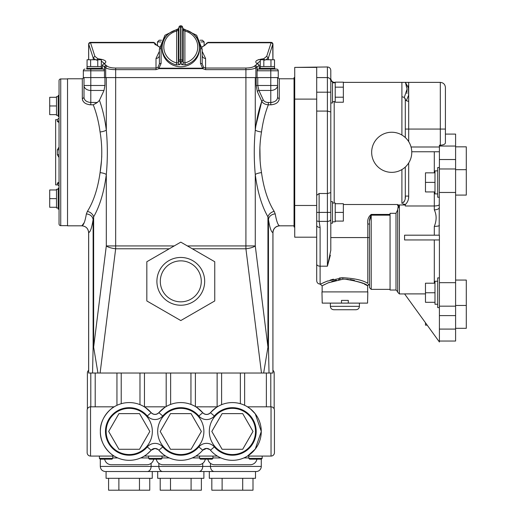 <?xml version="1.0" encoding="UTF-8"?>
<svg xmlns="http://www.w3.org/2000/svg" width="516" height="516" viewBox="0 0 516 516"><rect width="100%" height="100%" fill="white"/><g stroke="black" fill="none" stroke-linecap="round" stroke-linejoin="round"><path stroke-width="0.77" d="M200.092 40.229L202.44 40.229L204.136 41.925L200.834 41.925M95.557 59.753L93.228 58.031L88.681 44.099A1.696 1.677 -45 0 1 90.371 42.409L90.519 42.783L90.332 42.364L153.575 42.364C154.974 43.009 155.542 43.467 155.284 43.744L155.284 43.744A1.696 1.6 157.4 0 0 153.716 42.783L153.575 42.364M272.9 59.753L272.751 44.395A1.696 1.606 -162.1 0 0 271.061 42.783L207.864 42.783A1.696 1.6 -157.4 0 0 206.297 43.744L208.006 42.364L207.864 42.783L208.006 42.364L271.248 42.364L272.945 44.06L272.945 59.753M180.794 66.777A18.679 18.041 0 0 0 199.466 48.73L199.466 47.414A18.679 18.041 180 0 1 185.302 64.919L181.574 64.61L180.974 61.939A18.679 18.041 180 0 1 180.794 61.939A18.679 18.041 180 0 1 180.606 61.939L180.007 64.61L176.279 64.919A18.679 18.041 180 0 1 162.114 47.414L162.114 48.73A18.679 18.041 0 0 0 180.794 66.777M176.279 29.909L176.691 31.057L178.388 30.173A1.696 1.638 11.4 0 1 178.413 29.857L178.962 27.161A1.696 1.696 0 0 1 180.606 25.8L180.606 61.939A1.696 1.638 11.5 0 1 178.929 60.275L178.929 27.477A1.696 0.439 0 0 1 180.626 27.058A16.983 16.402 0 0 1 180.955 27.058A1.696 0.439 0 0 1 182.651 27.477L182.651 60.275L183.199 62.946L183.199 30.173L184.889 31.057L184.889 62.894L183.199 62.946A1.696 1.638 168.5 0 1 181.574 64.61M180.606 25.8L180.974 25.8A1.696 1.696 0 0 1 182.619 27.161A1.696 1.638 168.6 0 1 182.651 27.477L183.199 30.173A1.696 1.638 168.6 0 0 183.167 29.857L182.619 27.161M294.049 78.774L279.272 78.774L279.272 98.788C278.737 102.387 275.905 104.393 270.784 104.812L271.68 104.78M257.761 77.587L257.761 85.488L258.922 90.455L263.353 100.052C264.244 101.6 265.908 102.407 268.346 102.478L268.346 104.812C265.166 112.843 262.883 121.899 261.509 131.98C259.251 145.454 259.251 158.999 261.509 172.615C263.734 188.488 267.959 201.414 274.183 211.392L275.215 213.908C276.576 221.506 278.06 225.473 279.672 225.808L279.672 225.808A6.792 6.753 99.5 0 0 272.919 232.6L272.919 232.6C271.306 232.239 269.816 227.904 268.462 219.597L267.946 216.849A6.792 5.16 149.8 0 1 274.183 211.392L275.215 213.908A6.792 5.67 170.8 0 0 268.462 219.597L268.462 347.133L267.946 347.133L267.946 216.849C261.722 205.949 257.497 191.829 255.272 174.492C253.911 159.67 253.911 144.873 255.272 130.103A6.792 1.864 -172.9 0 0 261.509 131.98M294.049 225.821L279.749 225.821C275.621 226.221 273.357 228.485 272.958 232.613L272.919 373.036L272.919 232.6M84.231 222.602L81.909 225.808C83.656 225.189 85.14 221.222 86.366 213.908L87.404 211.392A6.792 5.16 -149.8 0 1 93.641 216.849L93.641 347.133L97.937 373.036L88.623 373.036L88.623 232.613C88.223 228.485 85.959 226.221 81.831 225.821L67.532 225.821L67.532 78.774L82.308 78.774L83.927 77.587M101.471 160.715L100.072 172.615A6.792 1.864 -172.9 0 1 106.309 174.492C104.084 191.829 99.859 205.949 93.641 216.849L93.119 219.597C92.551 216.288 90.294 214.392 86.366 213.908L87.404 211.392C93.622 201.414 97.846 188.488 100.072 172.615C102.336 159.057 102.336 145.512 100.072 131.98C98.698 121.899 96.415 112.843 93.235 104.812L97.331 102.478L99.44 100.343C102.639 109.134 104.929 119.054 106.309 130.103C107.67 144.893 107.67 159.689 106.309 174.492L106.431 172.899M93.235 104.812L90.797 104.812C85.682 104.406 82.857 102.394 82.308 98.788L82.728 100.601M67.532 78.942L60.74 78.942L60.74 225.653L67.532 225.653M60.74 78.942A1.696 1.696 0 0 0 59.043 80.638L59.043 223.95L59.043 209.154L58.192 209.154L58.192 188.095L59.043 188.095M60.74 225.653A1.696 1.696 0 0 1 59.043 223.95M58.192 189.288L56.496 189.288L56.496 189.965L49.704 189.965L49.704 207.284L56.496 207.284L56.496 207.961L58.192 207.961M56.496 189.965L56.496 207.284M59.043 95.441L58.192 95.441L58.192 116.493L59.043 116.493M58.192 96.627L56.496 96.627L56.496 97.305L49.704 97.305L49.704 114.629L56.496 114.629L56.496 115.307L58.192 115.307M56.496 97.305L56.496 114.629M59.043 119.822A1.696 1.606 0 0 1 57.347 121.428L57.347 119.693L55.644 119.693L55.644 184.896L57.347 184.896A1.696 1.696 0 0 1 59.043 186.599M59.043 182.071L57.347 183.167A1.696 1.606 180 0 1 59.043 184.773M59.043 154.845L57.347 154.716L59.043 157.515M59.043 147.079L57.347 149.872L59.043 149.75M57.347 121.428L58.843 122.473M86.72 69.092L90.797 69.092L86.72 69.092L86.72 68.247L101.665 68.247L101.665 69.092M90.629 66.545L87.062 66.545L87.062 59.753L90.629 59.753L90.629 66.545L101.323 66.545L101.323 68.247M259.916 69.092L259.916 68.247L274.86 68.247L274.86 69.092L276.557 69.092A1.696 1.696 0 0 1 278.253 70.789A1.696 1.696 0 0 0 276.557 69.092L257.774 69.092L257.091 70.789L257.091 77.587L278.253 77.587L278.253 70.789L270.784 70.789L270.784 69.092M263.824 66.545L260.257 66.545L260.257 59.753L263.824 59.753L263.824 66.545L274.518 66.545L274.518 68.247L274.518 59.753L270.952 59.753L270.952 66.545M182.903 28.548L196.641 35.249L202.188 49.175L202.188 63.874L203.601 67.325L202.607 68.641L158.973 68.641L156 69.647L115.668 69.647L115.668 68.035L156 68.035L156 58.456A3.399 3.231 180 0 0 159.392 55.231M263.824 59.753L270.952 59.753M272.751 44.395L268.352 58.031L266.688 56.341L271.248 42.364M268.352 58.031L268.352 59.753M90.629 59.753L101.323 59.753L101.323 66.545M97.756 59.753L97.756 66.545M105.012 65.855L104.49 66.945L102.368 65.242L102.336 69.092M104.367 63.455L101.323 61.069M93.228 58.031L93.228 59.753M104.941 77.587L104.941 85.488L104.006 90.455L90.797 90.455L90.797 69.092L103.806 69.092L104.49 70.789L83.328 70.789A1.696 1.696 0 0 1 85.024 69.092A1.696 1.696 0 0 0 83.328 70.789L83.328 77.587L257.091 77.587M174.202 245.932L115.668 245.932L115.668 69.647C111.05 69.589 107.721 68.983 105.69 67.841L104.49 66.938L104.49 77.587M268.462 347.133L269.023 373.036L263.644 373.036L266.372 373.036L266.372 406.827L266.372 373.036L267.675 373.036M277.576 77.587L277.576 97.556L277.576 85.488L277.576 97.556L279.272 98.788L278.853 100.601M272.042 102.387L271.558 102.439M255.272 77.587L255.272 130.103C256.6 119.467 258.774 109.863 261.799 101.297C262.954 103.368 265.134 104.542 268.346 104.812L270.784 104.812L270.784 102.478C274.918 102.091 277.182 100.452 277.576 97.556M256.2 85.488L277.576 85.488A6.792 4.966 180 0 1 270.784 90.455L258.922 90.455A1.696 1.187 155.2 0 0 257.361 91.693L256.2 85.488L256.2 77.587M187.379 245.932L255.272 245.932L267.946 347.133L263.644 373.036L261.477 373.036L245.913 248.776A10.191 2.825 -7.1 0 0 255.272 245.932L255.272 174.492A6.792 1.864 172.9 0 1 261.509 172.615M269.023 373.036L272.919 373.036M261.477 373.036L92.558 373.036L93.119 347.133L93.119 219.597C91.764 227.898 90.281 232.232 88.662 232.6L89.965 231.413M106.309 174.492L106.309 245.932A10.191 2.825 7.1 0 0 115.668 248.776L115.668 245.932L106.309 245.932L93.641 347.133L93.119 347.133M82.308 78.774L82.308 98.788L84.005 97.556L84.005 85.488L84.005 97.556C84.411 100.459 86.675 102.097 90.797 102.478L90.797 90.455A6.792 4.966 180 0 1 84.005 85.488L84.005 77.587M49.704 105.967L56.496 105.967M49.704 198.628L56.496 198.628M101.755 156.251L101.697 157.425M81.909 225.808C85.979 226.247 88.23 228.511 88.662 232.6L88.662 373.036M100.072 131.98A6.792 1.864 172.9 0 0 106.309 130.103L106.309 77.587M89.184 104.696L89.765 104.767M89.978 102.439L97.331 102.478L95.26 103.755M84.134 98.453L84.031 97.982M104.006 90.455L99.44 100.343C102.22 107.967 104.316 116.493 105.741 125.917M260.103 160.663L259.89 147.092M202.188 51.342L205.581 58.456A3.399 3.231 0 0 1 202.188 55.231L202.188 55.225M178.962 27.161A1.696 1.638 11.4 0 0 178.929 27.477L178.388 30.173L178.388 62.946L176.691 62.894L176.279 64.919M180.007 64.61A1.696 1.638 11.5 0 1 178.388 62.946L178.929 60.275A1.696 0.439 180 0 1 180.626 59.862A16.983 16.402 0 0 0 180.794 59.862A16.983 16.402 0 0 0 180.955 59.862L180.974 61.939A1.696 1.638 168.5 0 0 182.651 60.275A1.696 0.439 180 0 0 180.955 59.862L180.974 25.8M182.703 29.09L185.289 29.851C194.151 32.553 198.879 38.41 199.466 47.414A18.679 18.041 180 0 0 185.302 29.909L184.889 31.057A16.983 16.402 0 0 1 197.77 46.975A16.983 16.402 0 0 1 184.889 62.894L185.302 64.919M202.188 63.874A1.696 0.439 180 0 0 200.485 63.436L200.485 48.73A19.698 19.027 0 0 0 194.022 34.637M205.581 58.456L205.581 68.035L203.601 67.325L202.607 68.196L200.485 63.436M158.973 68.196L157.986 67.325L159.392 63.874A1.696 0.439 0 0 1 161.095 63.436L158.973 68.196L202.607 68.196L202.607 68.641L205.581 69.647L205.581 68.035L245.913 68.035C249.815 67.97 252.621 67.37 254.336 66.229L257.31 63.894C253.982 61.462 256.11 59.746 263.695 58.753L266.688 56.341M159.392 63.874L159.392 49.175A1.696 0.439 0 0 1 161.095 48.73L161.095 63.436M259.245 69.092L259.213 65.242L255.891 67.841A1.696 1.496 -127.1 0 0 254.336 66.229M255.891 77.587L255.891 67.841C253.859 68.983 250.537 69.589 245.913 69.647L245.913 68.035M255.53 65.326L257.091 66.945L257.091 70.789L270.784 70.789L270.784 102.478L268.346 102.478M260.257 61.069L257.213 63.455M259.213 65.242L258.239 64.061L257.149 63.384L257.239 63.945M264.869 60.32L263.695 58.753M258.239 64.061L257.31 63.894M272.9 44.099A1.696 1.677 -135 0 0 271.21 42.409M88.829 44.395A1.696 1.606 -17.9 0 1 90.519 42.783L94.892 56.341L97.885 58.753C105.477 59.746 107.599 61.462 104.271 63.894L107.244 66.229C108.96 67.37 111.766 67.97 115.668 68.035M93.235 57.889L94.892 56.341M96.711 60.32L97.885 58.753M102.368 65.242L103.342 64.061L104.271 63.894M105.69 77.587L105.69 67.841A1.696 1.496 -52.9 0 1 107.244 66.229M104.49 66.951L106.051 65.326M158.973 68.641L158.838 68.247M156 69.647L156 68.035L157.986 67.325M206.335 43.77L205.51 44.815L202.059 46.95M160.747 41.925L157.445 41.925L159.141 40.229L161.489 40.229M146.828 300.951L180.794 320.559L214.753 300.951L214.753 261.741L180.794 242.133L146.828 261.741L146.828 300.951M180.794 257.458A23.884 23.884 0 0 1 204.678 281.343A23.884 23.884 0 0 1 180.794 305.233A23.884 23.884 0 0 1 156.903 281.343A23.884 23.884 0 0 1 180.794 257.458A23.884 23.884 0 0 1 204.678 281.343A23.884 23.884 0 0 1 180.794 305.233M87.398 408.936L87.398 372.952A3.399 3.399 0 0 1 88.623 370.34M261.277 459.169L261.277 466.425A5.096 5.096 0 0 1 256.181 471.521L214.34 471.521A5.096 3.87 -90 0 1 210.47 466.425L202.73 466.425L202.73 463.349M255.504 471.521L209.315 471.521L209.315 478.313L255.504 478.313L255.504 471.521L256.181 471.521M244.636 405.299L244.636 373.036M217.126 406.827L217.126 373.036M195.396 406.55L195.396 373.036M166.191 406.55L166.191 373.036M144.454 406.827L144.454 373.036M158.193 449.578L155.013 448.469L151.149 450.242A28.864 28.864 0 0 1 108.257 451.274A28.864 28.864 0 0 0 129.239 460.317A28.864 28.864 0 0 1 100.375 431.447A28.864 28.864 0 0 1 151.149 412.652C153.716 414.928 156.296 414.928 158.883 412.652A5.096 5.096 0 0 1 151.149 412.652C142.951 405.402 142.642 405.06 150.227 411.626M144.654 407.04L145.325 407.479M90.539 406.827L114.171 406.827C112.714 407.137 99.769 416.967 100.375 431.389C99.723 445.888 112.694 455.751 114.171 456.073L90.539 456.073A3.399 3.399 0 0 1 87.146 452.674L87.146 410.226A3.399 3.399 0 0 1 90.539 406.827L90.539 456.073M116.945 405.331L116.945 373.036M95.208 406.827L95.208 373.036M216.778 455.718A28.864 28.864 0 0 0 232.413 460.317A28.864 28.864 0 0 1 210.47 450.21A5.096 5.096 0 0 0 206.6 448.423L202.73 450.21A5.096 5.096 0 0 1 210.47 450.21A28.864 28.864 0 0 0 261.277 431.447A28.864 28.864 0 0 0 232.413 402.583A28.864 28.864 0 0 1 261.277 431.447A28.864 28.864 0 0 1 232.413 460.317M261.277 431.524L255.239 449.113L247.48 456.073L271.042 456.073L271.042 406.827L247.48 406.827L248.196 407.279M261.277 431.434L255.259 413.813L250.305 408.795L247.48 406.827M271.042 456.073A3.399 3.399 0 0 0 274.435 452.674L274.435 410.226A3.399 3.399 0 0 0 271.042 406.827M202.73 450.21A28.864 28.864 0 0 1 165.159 455.718A28.864 28.864 0 0 0 180.794 460.317A28.864 28.864 0 0 1 158.883 450.242C162.553 453.893 164.83 455.834 165.72 456.073L144.306 456.073C145.202 455.834 147.479 453.893 151.149 450.242A5.096 5.096 0 0 1 158.883 450.242L162.746 446.927A23.775 23.775 0 0 0 198.86 446.901L202.73 450.21A28.864 28.864 0 0 1 180.794 460.317A28.864 28.864 0 0 0 195.861 456.073L217.339 456.073M149.885 451.629L148.563 452.893M148.002 453.39L146.441 454.635M146.138 454.854L144.306 456.073A28.864 28.864 0 0 1 100.375 431.447A28.864 28.864 0 0 1 151.149 412.652L147.286 415.973A10.191 10.191 0 0 0 162.746 415.973A23.775 23.775 0 0 1 198.86 415.999A10.191 10.191 0 0 0 214.34 415.999L210.47 412.69A5.096 5.096 0 0 1 202.73 412.69C205.297 414.974 207.884 414.974 210.47 412.69A28.864 28.864 0 0 1 232.413 402.583M201.459 451.597L200.118 452.887M199.557 453.377L197.989 454.628M197.686 454.854L195.861 456.073M209.78 449.546L206.6 448.423M180.794 454.544A23.091 23.091 0 0 0 203.885 431.447A23.091 23.091 0 0 0 180.794 408.356A23.091 23.091 0 0 0 157.696 431.447A23.091 23.091 0 0 0 180.794 454.544M232.413 454.544A23.091 23.091 0 0 0 255.504 431.447A23.091 23.091 0 0 0 232.413 408.356A23.091 23.091 0 0 0 209.315 431.447A23.091 23.091 0 0 0 232.413 454.544M129.239 454.544A23.091 23.091 0 0 0 152.336 431.447A23.091 23.091 0 0 0 129.239 408.356A23.091 23.091 0 0 0 106.148 431.447A23.091 23.091 0 0 0 129.239 454.544M156.284 459.169A6.792 6.792 0 0 0 162.959 464.729L198.621 464.729A6.792 6.792 0 0 0 205.297 459.169M104.664 459.169A6.792 6.792 0 0 0 111.34 464.729L147.002 464.729A6.792 6.792 0 0 0 153.678 459.169M203.885 478.313L157.696 478.313L157.696 471.521L203.885 471.521L203.885 478.313M152.265 478.313L106.077 478.313L106.077 471.521L152.265 471.521L152.265 478.313M207.903 459.169A6.792 6.792 0 0 0 214.579 464.729L250.241 464.729A6.792 6.792 0 0 0 256.916 459.169M274.183 372.952L274.183 408.936L274.183 372.952A3.399 3.399 0 0 0 272.958 370.34M149.756 478.313L149.756 490.2L108.586 490.2L108.586 478.313M118.88 490.2L118.88 478.313M139.462 490.2L139.462 478.313M252.995 478.313L252.995 490.2L211.824 490.2L211.824 478.313M222.119 490.2L222.119 478.313M242.701 490.2L242.701 478.313M214.34 471.521L106.077 471.521M201.375 478.313L201.375 490.2L160.205 490.2L160.205 478.313M170.499 490.2L170.499 478.313M191.081 490.2L191.081 478.313M139.533 449.281L149.827 431.447L139.533 413.619L118.944 413.619L108.657 431.447L118.944 449.281L139.533 449.281M222.119 449.281L242.701 449.281L252.995 431.447L242.701 413.619L222.119 413.619L211.824 431.447L222.119 449.281M191.081 449.281L201.375 431.447L191.081 413.619L170.499 413.619L160.205 431.447L170.499 449.281L191.081 449.281M159.805 411.626C167.39 405.06 167.081 405.402 158.883 412.652A28.864 28.864 0 0 1 202.73 412.69C194.506 405.408 194.19 405.054 201.775 411.626M196.209 407.047L196.886 407.485M217.294 406.86L195.861 406.827M211.425 411.626C219.61 404.905 218.094 405.557 210.47 412.69A5.096 5.096 0 0 1 206.6 414.471M111.153 458.363L99.394 458.363L99.394 456.073L99.394 458.363L100.194 459.169L111.959 459.169L112.765 458.363L111.153 458.363M148.634 456.073L148.634 458.363L162.005 458.363L162.005 456.073M162.005 458.363L161.205 459.169L149.44 459.169L148.634 458.363M199.576 456.073L199.576 458.363L212.947 458.363L212.947 456.073M212.947 458.363L212.141 459.169L200.376 459.169L199.576 458.363M248.815 456.073L248.815 458.363L262.186 458.363L262.186 456.073L262.186 458.363L261.386 459.169L249.621 459.169L248.815 458.363M294.726 99.111L316.701 99.111L316.701 205.478L294.726 205.478L294.726 67.396L316.701 67.396L316.701 99.111M316.701 205.478L316.701 237.199L294.726 237.199L294.726 205.478M330.795 111.966L330.795 152.297L330.795 102.968L332.491 102.968L332.491 81.405L330.795 81.405L330.795 70.37L330.795 111.966L327.402 111.082L316.701 111.082L316.701 195.306L319.127 193.506L319.127 221.383L327.402 221.383A3.399 2.09 0 0 0 330.795 219.3L330.795 223.183L332.491 223.183L332.491 201.627L330.795 201.627L330.795 152.297L330.795 250.337L327.402 266.185L327.402 66.97L294.726 67.396M343.359 82.373L401.906 82.373L401.906 96.724L404.299 97.414L407.098 88.978L405.421 82.418L408.608 88.242L408.575 87.281M408.517 198.421L408.698 196.08C408.801 199.44 407.672 202.278 405.299 204.588L402.932 203.885M404.641 204.291L405.047 204.323M455.602 280.053L466.296 280.053L466.296 328.318L455.602 328.318M404.576 235.193L404.576 239.946L439.4 239.946L439.4 235.193L404.576 235.193M434.304 235.193L434.304 226.382C436.717 220.455 436.717 214.946 434.304 209.851A5.096 2.503 180 0 0 439.4 207.348M434.304 209.851L434.304 205.987L405.299 205.987L405.299 204.588M397.701 204.968L405.299 204.968M343.359 204.497L397.701 204.497L397.701 205.736L399.397 205.736L399.397 293.946L404.615 293.946M439.4 277.898L437.703 277.898L437.703 307.613L439.4 307.613L439.4 341.998L404.576 293.894L425.474 293.894M439.4 197.241L437.703 197.241L437.703 167.526L439.4 167.526L439.4 145.228L440.316 145.228L440.316 129.065L445.411 129.065L445.411 142.822C445.218 144.19 443.521 144.99 440.316 145.228M439.155 235.193L439.4 167.526M434.988 191.939L425.474 191.939L425.474 182.387L434.988 182.387L434.988 170.873L437.703 170.873M439.4 307.613L439.4 239.946M434.988 302.305L425.474 302.305L425.474 292.753L434.988 292.753L434.988 281.246L437.703 281.246M391.715 132.244A20.053 20.053 0 0 0 371.662 152.297A20.053 20.053 0 0 0 391.715 172.35A20.053 20.053 0 0 0 411.768 152.297A20.053 20.053 0 0 0 391.715 132.244A20.053 20.053 0 0 0 371.662 152.297A20.053 20.053 0 0 0 391.715 172.35A20.053 20.053 0 0 0 411.768 152.297A20.053 20.053 0 0 0 391.715 132.244M320.552 284.039L327.047 281.214L342.772 277.724C354.685 278.369 363.032 280.252 367.811 283.368C368.83 284.542 368.83 284.542 367.811 283.368L367.811 224.021C367.25 219.945 368.379 216.746 371.21 214.43L371.21 289.36L369.508 287.664L369.508 224.021C369.127 220.713 369.695 217.765 371.21 215.166L390.057 215.166L371.21 215.166L369.604 220.59M367.811 283.368L367.05 283.013M350.229 279.53L354.453 280.388M360.549 282.413L362.767 283.361M364.348 284.097L367.392 285.658M346.81 279.188C360 282.02 366.94 284.219 367.624 285.78C365.889 283.536 358.31 281.317 344.888 279.137L342.921 279.188L328.17 282.852L322.248 285.735M323.268 285.187L324.79 284.413M327.279 283.239L329.202 282.426M331.762 281.465L334.51 280.607M335.116 280.44L336.432 280.117M338.483 279.704L340.231 279.433M348.287 303.111L348.287 300.396L341.495 300.396L341.495 303.111L322.216 303.111L321.965 291.908L367.811 291.908L367.56 303.111L341.495 303.111M344.888 309.735L333.768 309.735C331.704 309.536 330.575 308.4 330.369 306.343L359.407 306.343C359.207 308.4 358.072 309.536 356.014 309.735L344.888 309.735M335.213 87.172L335.213 82.154L343.359 82.154L343.359 87.172L335.213 87.172L335.213 102.22L343.359 102.22L343.359 97.201L335.213 97.201M330.795 192.623L327.402 193.506L319.127 193.506M397.701 209.831L395.998 213.314L395.998 290.037L390.057 290.037L390.057 213.314L395.998 213.314L390.057 213.314M398.307 206.439L397.901 207.355M399.397 293.946L397.701 292.243L397.701 208.851L399.397 205.736M332.491 203.014L335.213 203.014L335.213 221.796L332.491 221.796M455.602 146.828L466.296 146.828L466.296 195.087L455.602 195.087M335.213 203.717L343.359 203.717L343.359 212.405L335.213 212.405M343.359 212.405L343.359 221.1L335.213 221.1M316.701 220.758A3.399 2.09 180 0 0 319.127 221.383L320.101 227.44A3.399 2.09 180 0 1 316.701 225.35L316.701 280.698C316.901 282.762 318.037 283.897 320.101 284.097L322.139 285.793L322.139 291.908M316.701 237.199L316.701 264.095A3.399 2.09 180 0 0 320.101 266.185L320.101 284.097M328.073 77.652L329.305 78.168M316.701 77.587L327.402 77.587A3.399 3.399 0 0 1 330.795 80.98M320.101 227.44L320.101 266.185L327.402 266.185L330.356 255.226M343.359 87.172L343.359 97.201M330.795 250.337L330.795 237.573L369.508 237.573L369.508 285.793L369.508 254.549M342.921 279.188L342.772 277.724L339.328 278.027M333.446 279.162L330.072 280.143M327.77 280.943L323.455 282.691M321.778 283.452L321.397 283.632M367.811 224.021L369.508 224.021M427.216 325.164L425.474 325.164L425.474 322.764M405.273 98.949L405.015 98.214M401.906 82.373L408.698 82.373L408.698 101.433L406.305 100.743L405.299 99.42L405.299 129.065L408.698 129.065L408.698 141.629M406.305 100.743L408.601 95.279M405.299 137.546L405.299 99.42L404.299 97.414M425.474 292.753L425.474 283.207L434.988 283.207M437.703 304.266L434.988 304.266L434.988 292.753M411.762 151.756L439.4 151.756M411.058 146.996L439.4 146.996M425.474 182.387L425.474 172.834L434.988 172.834M437.703 193.9L434.988 193.9L434.988 182.387M434.304 226.382A5.096 1.013 180 0 0 439.4 225.376M434.304 191.939L434.304 205.987C437.445 205.871 439.142 205.362 439.4 204.459M408.698 162.966L408.698 196.08L405.299 196.08C405.686 199.389 404.55 201.814 401.906 203.356L401.906 169.57M405.299 167.049L405.299 196.08M408.698 101.433L408.698 129.065L440.316 129.065L440.316 82.373C443.412 82.676 445.108 84.372 445.411 87.468L445.411 129.065M439.4 168.971L455.602 168.971L455.602 146.047L439.4 146.047L455.602 146.047L455.602 134.096L445.411 134.096M439.4 192.468L455.602 192.468L455.602 168.971M439.4 282.671L455.602 282.671L455.602 192.468M455.602 282.671L455.602 341.044L439.4 341.044M439.4 306.169L455.602 306.169M439.4 329.092L455.602 329.092M405.299 196.145L405.17 198.215M404.325 201.33L403.764 202.259M294.726 77.587L294.049 77.587L294.049 227.008L294.726 227.008M57.347 184.896L57.347 183.167M57.347 154.716L57.347 149.872M156 58.456L159.392 51.342M278.253 70.789A1.696 1.696 0 0 0 276.557 69.092M268.346 57.889L266.024 59.753M88.681 44.099L88.681 59.753M192.3 248.776L245.913 248.776L245.913 69.647L205.581 69.647M263.353 100.052A1.696 1.187 155.2 0 0 261.799 101.297L257.361 91.693M169.28 248.776L115.668 248.776L100.104 373.036M84.005 85.488L104.941 85.488M90.797 102.478L90.797 104.812M261.799 101.297L255.846 125.917M176.691 62.894L176.691 31.057A16.983 16.402 0 0 0 163.811 46.975A16.983 16.402 0 0 0 176.691 62.894M167.558 34.637A19.698 19.027 0 0 0 161.095 48.73M202.188 49.175A1.696 0.439 180 0 0 200.485 48.73M207.864 42.783L202.085 47.169M258.787 59.566L258.258 59.733M154.871 44.408L155.4 44.873M159.496 47.169L153.716 42.783L90.519 42.783M180.794 301.834A20.492 20.492 0 0 0 201.279 281.343A20.492 20.492 0 0 0 180.794 260.857A20.492 20.492 0 0 0 160.302 281.343A20.492 20.492 0 0 0 180.794 301.834M90.797 373.036L90.797 406.827M147.286 415.973A23.775 23.775 0 0 0 105.47 431.447A23.775 23.775 0 0 0 147.286 446.927A10.191 10.191 0 0 1 162.746 446.927M147.286 446.927L151.149 450.242A5.096 5.096 0 0 1 158.883 450.242M210.47 450.21L214.34 446.901A23.775 23.775 0 0 0 256.181 431.447A23.775 23.775 0 0 0 214.34 415.999M198.86 415.999L202.73 412.69M162.005 457.937L169.319 457.937M192.262 457.937L199.576 457.937M112.765 457.937L117.771 457.937M140.713 457.937L148.634 457.937M212.947 457.937L220.938 457.937M243.881 457.937L248.815 457.937M270.784 406.827L270.784 373.036M139.978 404.654L139.978 373.036M121.221 403.718L121.221 373.036M147.241 471.521A5.096 3.87 -90 0 0 151.111 466.425L151.111 463.349M100.304 459.169L100.304 466.425L202.73 466.425A5.096 3.87 -90 0 1 198.86 471.521M158.851 463.349L158.851 466.425A5.096 3.87 -90 0 0 162.721 471.521M210.47 463.349L210.47 466.425L261.277 466.425M214.34 446.901A10.191 10.191 0 0 0 198.86 446.901M158.883 412.652L162.746 415.973M170.628 404.428L170.628 373.036M190.952 404.428L190.952 373.036M240.359 403.699L240.359 373.036M221.603 404.686L221.603 373.036M335.213 82.373L334.194 82.373L334.194 82.799M334.194 101.581L334.194 203.014M401.906 135.024L401.906 96.724M434.304 283.207L434.304 239.946M371.21 214.43L390.057 214.43M330.795 212.405L316.701 212.405M316.701 92.19L330.795 92.19M434.304 172.834L434.304 151.756M439.4 159.528L455.602 159.528M439.4 315.611L455.602 315.611M204.136 41.925L204.136 45.866L206.297 43.744M260.257 66.545L260.257 68.247M87.062 66.545L87.062 68.247M90.332 42.364L88.636 44.06L88.636 59.753M277.653 77.587L279.272 78.774M57.347 119.693L59.043 117.996M178.878 29.09L176.291 29.851C167.429 32.553 162.701 38.41 162.114 47.414M159.392 49.175L164.939 35.249L178.678 28.548M103.342 64.061L104.432 63.384M155.245 43.77L157.438 45.866L157.445 41.925M155.284 43.744L156.071 44.815L159.521 46.95M100.304 466.425C100.607 469.521 102.303 471.218 105.399 471.521M165.72 406.827L144.312 406.827M112.765 456.073L112.765 458.363M369.508 285.793L368.579 284.277L367.644 285.793L367.644 291.908M330.369 306.343L330.369 303.111M335.213 82.799L332.491 82.799M334.194 82.373L332.491 81.915M332.491 81.405L331.82 81.405L330.795 78.974M371.21 289.36L390.057 289.36M395.998 290.037L397.701 291.74M466.296 169.687L455.602 169.687M466.296 305.459L455.602 305.459M327.402 66.97C329.46 67.17 330.595 68.306 330.795 70.37M335.213 101.581L332.491 101.581M359.407 306.343L359.407 303.111M406.144 85.714L407.098 88.978L406.911 92.035M408.627 96.292L408.427 85.482M406.879 93.486L406.937 92.841M408.698 82.373L440.316 82.373"/></g></svg>
